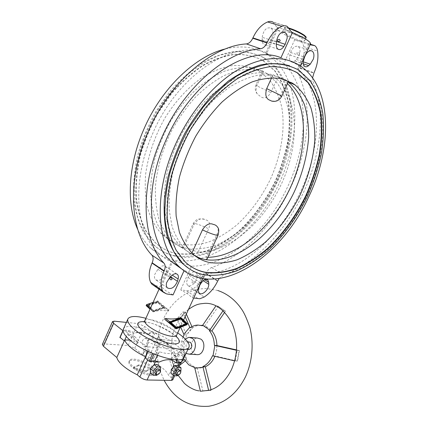 <?xml version="1.0" encoding="UTF-8"?>
<svg xmlns="http://www.w3.org/2000/svg" width="428" height="428" viewBox="0 0 428 428"><rect width="100%" height="100%" fill="white"/><g stroke="black" fill="none" stroke-linecap="round" stroke-linejoin="round"><path stroke-width="0.32" stroke-dasharray="2.14 1.6" d="M299.787 40.318C302.65 41.206 304.244 41.414 304.581 40.944C305.619 39.868 294.416 33.855 287.375 31.747C284.599 30.902 283.063 30.709 282.764 31.18C281.833 32.319 292.789 38.178 299.787 40.318M173.046 294.908L165.524 290.532L161.308 286.717L172.334 262.316C167.353 260.176 162.784 257.142 158.633 253.216C135.933 233.035 131.011 182.216 152.582 133.782C177.304 74.986 233.592 38.761 266.954 52.922L278.179 28.082L276.804 28.473C277.499 30.795 283.507 34.465 294.828 39.488L296.123 40.376L300.74 41.184C302.264 42.281 303.243 44.084 303.677 46.599C304.736 53.452 303.613 60.599 300.306 68.041L300.162 68.352C298.787 71.583 298.557 74.381 299.482 76.751C312.97 106.797 308.106 150.549 290.473 187.913C272.989 225.428 242.879 256.854 211.7 267.537C209.329 268.474 207.425 270.4 205.98 273.321L205.847 273.604C202.61 280.399 198.153 285.61 192.482 289.232L189.855 290.484L187.764 290.869L180.669 289.842L187.967 294.041L192.343 297.829L203.348 273.861C239.006 273.69 279.077 237.888 300.007 192.814C321.471 148.109 323.258 93.657 297.695 68.32L308.882 43.956L310.043 44.763M280.95 57.732C286.819 59.679 291.746 61.712 295.732 63.82C298.578 65.473 299.841 66.757 299.52 67.672L297.695 68.32M123.355 329.127C125.998 321.428 158.981 331.358 175.4 344.299C182.387 349.692 185.356 353.977 184.318 357.15M180.921 317.603L183.398 320.486L182.895 320.433L181.943 323.648C180.996 325.665 178.99 327.286 175.924 328.506L175.651 328.501M181.697 268.955L184.302 270.17C193.119 275.514 202.904 278.842 203.814 276.033L203.348 273.861M184.302 270.17L184.029 270.774M175.432 256.201C167.321 254.489 160.088 250.69 153.722 244.811C146.986 237.631 141.668 228.579 137.768 217.654C134.836 205.777 133.75 192.664 134.515 178.326C136.404 163.544 140.191 148.612 145.868 133.531L156.675 111.901C165.347 98.285 175.063 86.285 185.827 75.9C196.934 66.715 208.185 59.818 219.569 55.223L235.999 51.697C246.437 51.579 255.88 53.655 264.338 57.93L264.889 58.262C297.369 78.078 299.493 135.735 277.296 181.97C256.014 228.739 211.56 264.006 175.432 256.201M174.731 255.746C166.62 254.029 159.382 250.236 153.015 244.356L143.669 232.575C138.656 222.902 135.312 211.625 133.632 198.731C133.033 185.105 134.36 170.751 137.618 155.664C141.984 140.475 148.077 125.768 155.894 111.531L169.451 91.999C179.616 80.32 190.38 70.668 201.754 63.044C213.192 56.769 224.336 52.89 235.181 51.408C245.619 51.29 255.067 53.372 263.53 57.646L276.081 68.534C282.496 77.612 287.07 88.227 289.804 100.382C291.473 113.12 291.377 126.447 289.515 140.368C286.707 154.364 282.389 168.113 276.568 181.616C266.724 201.706 254.211 218.831 239.027 232.987C228.718 241.494 218.034 248.079 206.986 252.745C195.901 256.163 185.147 257.164 174.731 255.746M258.779 70.743L269.431 79.736C275.167 87.553 279.291 96.776 281.806 107.401C285.46 129.47 281.078 155.418 270.416 179.225C261.679 197.083 250.557 212.267 237.059 224.764C227.905 232.244 218.446 237.989 208.687 242.002C198.913 244.891 189.481 245.629 180.391 244.222C172.784 242.451 166.118 238.589 160.393 232.634C154.904 226.064 150.645 217.98 147.617 208.383C145.408 198.03 144.739 186.726 145.606 174.464C148.163 155.268 154.572 136.495 164.828 118.155C175.63 100.714 189.117 86.29 203.562 76.548C213.267 70.946 222.779 67.314 232.099 65.655C241.114 65.136 249.364 66.479 256.848 69.684L258.779 70.743M276.943 79.175L265.05 72.509L262.321 70.834L263.402 71.219L251.204 69.095C242.36 69.406 233.137 71.669 223.523 75.884C213.866 81.218 204.493 88.318 195.398 97.177C186.672 106.92 178.904 117.796 172.093 129.807C162.768 148.318 157.033 167.985 155.428 186.431C155.102 198.394 156.252 209.303 158.879 219.147C162.287 228.204 166.845 235.716 172.554 241.681L183.072 248.636L193.873 224.775C197.297 219.473 200.914 217.697 204.723 219.452L206.911 220.243C209.661 221.565 210.266 224.416 208.709 228.793L198.1 252.06C228.525 252.9 263.145 223.159 281.191 184.447C299.306 145.83 299.445 99.933 276.943 79.175L270.833 92.571C267.463 97.846 264.044 99.173 260.572 96.557L257.362 94.042C255.773 91.801 255.714 88.778 257.169 84.979L263.402 71.219M267.57 73.953L277.483 83.412C282.758 91.415 286.482 100.708 288.654 111.307C291.698 133.247 287.097 158.734 276.547 182.184C267.933 199.774 257.046 214.835 243.885 227.37C234.956 234.929 225.711 240.852 216.161 245.137C206.585 248.368 197.287 249.556 188.261 248.711L198.1 252.06M183.072 248.636L182.28 247.7L183.516 247.619L188.261 248.711M262.91 60.562L274.642 70.797C280.923 79.613 285.406 89.939 288.098 101.778C289.751 114.196 289.676 127.202 287.873 140.791C285.139 154.46 280.934 167.894 275.247 181.092C265.627 200.732 253.397 217.461 238.556 231.281C228.477 239.578 218.045 245.988 207.259 250.519C196.441 253.825 185.961 254.767 175.817 253.349C168.027 251.664 161.067 248.01 154.936 242.376L145.793 230.901C140.887 221.474 137.613 210.474 135.97 197.897C135.376 184.607 136.666 170.606 139.844 155.894C144.102 141.09 150.041 126.742 157.665 112.864L170.879 93.818C180.793 82.433 191.295 73.022 202.385 65.591C213.545 59.471 224.416 55.694 234.993 54.26C245.18 54.163 254.398 56.207 262.648 60.407L262.91 60.562M263.316 60.706L275.044 70.941C281.319 79.758 285.797 90.089 288.483 101.928C290.136 114.351 290.056 127.362 288.247 140.956C285.508 154.631 281.298 168.07 275.611 181.269C265.986 200.914 253.751 217.654 238.91 231.484C228.83 239.782 218.398 246.196 207.607 250.733C196.789 254.039 186.308 254.986 176.165 253.574C168.375 251.894 161.42 248.235 155.289 242.606L146.146 231.131C141.245 221.699 137.976 210.694 136.334 198.116C135.746 184.826 137.04 170.82 140.224 156.102C144.482 141.288 150.431 126.934 158.055 113.046L171.28 93.994C181.194 82.599 191.696 73.183 202.786 65.746C213.952 59.626 224.823 55.843 235.405 54.404C245.586 54.303 254.799 56.352 263.054 60.546L263.316 60.706M189.058 268.666C193.59 271.523 198.474 273.449 203.701 274.455C239.482 281.431 284.31 244.372 306.592 196.211C329.747 148.586 329.351 89.645 297.695 69.753L289.665 65.832M207.906 257.298L206.489 257.276L217.247 233.79C218.312 231.323 218.473 229.205 217.734 227.439M274.969 101.372C277.103 100.773 278.874 99.061 280.276 96.225L286.476 82.695L287.504 83.663M298.674 52.227C299.926 53.441 299.605 54.142 297.706 54.34C296.374 53.072 296.695 52.366 298.674 52.227M193.627 281.678C194.649 283.224 194.355 283.866 192.744 283.614C191.626 282.052 191.921 281.41 193.627 281.678M225.652 48.867C241.055 45.277 254.409 46.812 265.718 53.484C275.894 59.674 283.454 68.865 288.392 81.047M288.814 82.096C299.771 110.173 295.143 149.185 279.393 182.793C252.788 242.954 187.592 282.865 150.613 247.956C145.461 243.088 141.186 236.962 137.784 229.563M285.647 59.626L283.882 63.505L268.447 54.42L265.879 52.66L266.954 52.922M283.882 63.505C309.84 88.714 308.716 142.658 287.637 186.801C267.109 231.323 227.204 266.43 191.455 266.189L180.669 289.842M312.579 77.875L313.077 81.609C326.141 111.89 320.775 156.076 302.815 193.911C284.995 231.89 254.703 263.867 223.518 274.99L219.083 278.623M290.644 52.51C292.608 47.562 295.085 45.545 298.081 46.465C300.06 47.936 300.531 50.611 299.498 54.495L296.438 59.492L294.822 60.926C293.458 62.087 292.206 62.37 291.061 61.766C289.414 60.53 289.018 58.272 289.874 55.003L290.644 52.51L304.565 57.154M196.992 276.611C197.34 281.795 190.209 288.253 187.443 285.192L186.431 282.539L188.015 277.408L189.31 275.348C191.728 272.064 193.98 271.063 196.061 272.342L196.955 274.69L196.992 276.611L203.241 280.693M165.583 273.294C162.833 279.382 159.489 281.506 155.546 279.671C154.433 278.473 154.171 276.718 154.765 274.418L157.905 269.287L159.703 267.596C162.014 265.611 163.956 265.242 165.534 266.478C166.519 267.516 166.749 269.035 166.225 271.031L165.583 273.294L170.558 276.665M262.22 37.306C263.439 30.286 266.264 27.167 270.699 27.959C272.267 28.954 273.027 30.821 272.978 33.561L271.063 39.692L269.672 41.896C267.848 44.533 265.965 45.416 264.033 44.544C262.749 43.715 262.118 42.163 262.139 39.895L262.22 37.306L276.408 41.949M161.308 286.717L153.358 285.219M287.343 26.472L273.011 22.09L276.798 27.135L278.179 28.082M193.707 298.038L192.343 297.829M273.503 22.395L287.825 26.777M276.798 27.135L291.056 31.554M300.74 41.184L310.295 44.218M296.123 40.376L310.161 44.844M303.677 46.599L317.603 51.087M192.482 289.232L204.129 297.08M294.828 39.488L285.733 59.438M308.882 43.956L310.584 43.586M191.455 266.189C182.146 262.546 171.842 260.272 171.655 261.273L171.992 261.984M154.134 311.065L163.523 307.807L157.959 302.612L148.393 305.854L154.134 311.065L147.612 305.282L157.178 302.045L162.742 307.245L153.358 310.493M162.742 307.245L163.523 307.807M157.178 302.045L157.959 302.612M147.612 305.282L148.393 305.854M158.226 302.024L164.545 307.941L153.866 311.654L147.318 305.715L158.226 302.024L157.445 301.462L146.536 305.137L153.09 311.081L163.769 307.379L157.445 301.462M163.769 307.379L164.545 307.941M153.09 311.081L153.866 311.654M146.536 305.137L147.318 305.715M153.064 302.435L157.825 300.98L164.149 306.908L163.694 307.893L153.021 311.6L150.035 309.144M170.505 322.166L170.189 321.877L179.792 318.368L185.233 323.509L175.817 327.035M170.558 322.15L170.189 321.877M180.156 318.63L179.792 318.368M186.057 324.108L185.233 323.509M180.894 318.362L180.065 317.763L169.119 321.765L175.651 327.597M169.943 322.37L169.119 321.765M176.363 328.244L175.539 327.634M176.266 327.367L185.747 323.809M180.755 318.411L180.065 317.763M191.883 253.119L191.509 253.948L181.049 247.026L173.179 237.24C168.937 229.199 166.043 219.789 164.502 209.008C163.822 197.592 164.694 185.468 167.123 172.634C170.451 159.644 175.202 146.868 181.381 134.306C188.272 122.151 196.12 111.141 204.916 101.27C214.07 92.282 223.491 85.076 233.18 79.645C242.81 75.344 252.044 73.017 260.871 72.664L273.032 74.739L271.668 77.741M288.098 82.369L286.476 82.695M206.489 257.276L207.099 259.058M273.032 74.739L285.348 79.843M183.516 247.619C177.791 245.945 172.623 243.008 168.011 238.824L165.818 236.652L158.258 225.936C154.294 217.29 151.758 207.345 150.64 196.099C150.421 184.275 151.801 171.89 154.781 158.932C158.665 145.921 163.961 133.306 170.665 121.092C178.059 109.397 186.33 99.012 195.473 89.944C204.916 81.839 214.508 75.622 224.261 71.283C233.891 68.106 243.002 66.912 251.605 67.704L263.284 71.439M195.323 256.035L191.509 253.948M197.057 257.26L187.881 251.825L185.747 249.984C179.931 243.81 175.368 235.962 172.056 226.439L169.21 210.255C168.766 198.271 169.986 185.586 172.864 172.195C176.694 158.676 182.012 145.477 188.818 132.61C196.345 120.247 204.793 109.215 214.161 99.51L228.766 87.526C238.781 81.315 248.572 77.195 258.137 75.178C267.366 74.386 275.766 75.585 283.325 78.779M191.065 266.574L184.693 261.567L176.176 250.637C171.612 241.649 168.557 231.109 167.011 219.018C166.428 206.194 167.583 192.557 170.478 178.118C174.378 163.485 179.867 149.099 186.945 134.964C194.81 121.295 203.707 108.931 213.636 97.878C223.94 87.842 234.496 79.827 245.292 73.835C255.992 69.122 266.195 66.629 275.889 66.356L289.168 68.844M159.136 346.723L159.259 343.106L153.706 355.272L153.502 359.065L159.136 346.723L148.634 342.32L143.016 354.689L143.375 350.955L153.706 355.272M159.259 343.106L148.912 338.762L143.375 350.955M148.912 338.762L148.634 342.32M153.502 359.065L143.016 354.689M150.191 308.797L153.358 311.846C157.814 310.423 162.71 310.156 168.038 311.033L168.803 310.792L168.6 310.14L157.857 301.178C154.561 302.355 152.411 303.998 151.405 306.106M145.9 318.304C157.242 321.503 167.84 326.371 177.69 332.914M177.085 318.833L179.086 319.053L184.939 312.14L182.949 311.9L177.085 318.833L180.653 327.126M216.44 306.036L217.927 306.095L225.069 310.905L223.106 310.653L216.167 305.934M237.155 350.42L239.129 350.564L237.24 361.109L235.261 361.002L237.155 350.42L236.556 350.286M209.249 390.266L210.667 390.443L200.411 391.256M172.388 369L174.421 369.08L171.537 359.804L169.509 359.697L172.388 369L181.675 361.548M147.05 350.896L147.837 346.958L139.512 341.646L134.847 336.686L133.37 337.141C134.189 338.746 135.847 340.554 138.356 342.56L137.779 342.518L127.362 334.236L126.303 336.59M138.356 342.56L137.42 343.304L134.044 341.282L130.01 340.142M124.291 340.886L119.936 337.35L122.916 330.7L128.314 331.502L133.894 333.498L136.864 332.395C139.672 331.903 143.669 332.47 148.858 334.097L148.644 334.76L149.73 333.375C150.244 332.834 151.507 332.818 153.529 333.326L153.834 333.423L150.95 339.768L155.278 343.138L155.755 342.245L169.456 350.489C172.741 353.041 175.015 355.406 176.272 357.578L177.155 358.76L176.727 359.697L178.877 361.366L180.365 363.297L180.798 362.361M102.356 344.406L104.058 343.898L128.138 345.514L134.708 348.258L148.045 359.012L161.688 367.401C165.369 370.364 167.717 373.093 168.739 375.57L171.339 377.667L172.735 379.904M148.045 359.012L155.278 343.138M155.755 342.245L155.797 342.213C161.206 342.026 165.369 343.122 168.274 345.503L168.616 344.754L159.227 339.206L159.81 338.703L167.856 343.743L172.735 348.622L176.743 358.536M184.249 359.584L186.72 359.707L183.708 350.297L181.242 350.136C180.771 345.551 181.37 341.17 183.04 336.991M184.072 334.787L186.528 335.006L192.547 328.003L190.107 327.757M202.353 325.719L204.777 325.976L208.666 327.907L211.817 330.967M205.333 366.759L201 367.909C197.538 368.187 194.349 367.224 191.439 365.014C177.422 355.267 184.356 324.911 200.454 325.339L200.935 325.334M202.481 325.44L208.693 327.912L211.881 330.876M186.052 353.41L185.527 353.057C181.606 348.681 181.504 344 185.222 339.013M196.308 354.593L194.077 353.576C188.604 349.89 191.193 337.976 197.447 338.045M146.702 338.906L145.108 338.388C141.812 340.062 141.256 342.635 143.439 346.102L145.076 346.632C148.361 344.925 148.901 342.352 146.702 338.906M188.363 349.532L187.368 349.077C185.19 345.824 185.704 343.422 188.909 341.87M155.262 373.462L155.771 373.596C158.226 372.713 159.221 371.194 158.751 369.032M175.935 374.029L176.384 374.147C178.733 373.264 179.685 371.782 179.241 369.701M152.94 367.08C145.745 360.975 130.69 356.727 129.449 360.558C128.903 361.997 130.048 363.928 132.873 366.347C140.026 372.595 155.53 376.918 156.6 373.066C157.14 371.547 155.92 369.551 152.94 367.08M152.464 368.117C145.279 362.008 130.219 357.771 128.972 361.612C128.427 363.056 129.561 364.993 132.386 367.417C139.533 373.676 155.038 377.988 156.113 374.115C156.659 372.59 155.444 370.589 152.464 368.117M239.129 350.564L236.582 349.917M237.24 361.109L214.904 355.909L212.475 355.77M239.402 350.543L237.519 361.082M210.667 390.443L211.143 390.192L211.02 389.715M202.444 391.278L202.92 391.026L197.153 367.716L194.686 367.625M211.143 390.192L202.92 391.026M174.421 369.08L175.084 369L179.353 365.587M185.131 360.975L186.72 359.707M171.537 359.804L172.2 359.729L183.708 350.297M175.084 369L172.2 359.729M179.086 319.053L179.69 319.277L186.528 335.006M184.939 312.14L185.543 312.37L186.324 314.109M179.69 319.277L185.543 312.37M217.927 306.095L218.301 306.378L204.777 325.976M225.069 310.905L225.438 311.183L224.7 312.263M218.301 306.378L225.438 311.183M234.71 360.879L235.261 361.002M216.787 345.514C216.991 349.162 216.365 352.629 214.904 355.909M181.242 350.136L169.509 359.697M183.328 358.38L180.787 350.398M205.317 366.694L200.967 367.909L197.153 367.716M185.105 316.763L182.949 311.9M191.937 326.644L192.547 328.003M149.286 368.465L138.356 365.79L133.6 367.925L134.836 368.957L145.429 371.632L150.592 369.401L149.286 368.465L149.709 367.54L138.779 364.854L133.943 367.053L135.264 368.01L145.862 370.696L150.945 368.545L149.709 367.54M177.304 375.843L174.496 373.601L171.109 373.505M177.813 375.276L180.835 371.884L178.021 369.658L178.219 365.619M173.634 375.527L174.496 373.601M178.192 365.598L174.56 373.526L178.021 369.658M180.835 371.884L180.867 371.199M157.745 364.774L157.632 368.968L153.957 373.034L150.351 372.932M156.782 375.345L153.957 373.034M157.317 374.757L160.452 371.279M160.468 371.263L157.632 368.968M150.351 372.858L154.08 364.704M216.937 345.546L216.461 351.094L214.883 356.337M133.37 337.141L127.362 334.236M134.847 336.686L128.239 333.503L123.296 329.806L128.737 330.555L135.366 332.93M176.02 359.793L172.826 352.608C170.681 354.09 166.208 353.822 159.398 351.8L158.119 353.731C157.6 354.389 156.241 354.459 154.043 353.945L152.726 353.394C150.565 352.084 149.276 350.906 148.853 349.858L147.837 346.958M148.858 334.097L150.148 332.46C150.656 331.925 151.919 331.909 153.941 332.422L155.15 332.93C157.13 334.102 158.333 335.156 158.761 336.087L159.81 338.703M155.337 343.165L150.95 339.768M159.398 351.8L157.563 355.422M172.735 348.622L179.246 351.757L184.297 355.208L184.324 355.663C183.323 355.978 181.681 355.743 179.396 354.951L172.826 352.608M151.389 362.018L147.665 359.895L145.499 358.145M180.964 363.078L176.727 359.697M155.797 342.213L158.258 336.815L159.227 339.206M137.42 343.304L137.779 342.518M158.258 336.815L168.616 344.754M148.644 334.76C143.016 332.952 138.672 332.31 135.628 332.84L133.894 333.498M126.367 322.402L138.019 323.579L144.611 326.355L153.834 333.423M168.274 345.503L168.086 344.711M176.737 358.546L168.739 375.57M176.673 358.386L177.155 358.76M289.034 28.569L288.846 28.505C286.065 27.67 284.518 27.494 284.213 27.98C284.064 28.382 284.716 29.093 286.182 30.115C290.457 32.876 295.47 35.224 301.232 37.161C304.099 38.038 305.704 38.236 306.047 37.744M288.622 27.954C284.46 26.916 283.866 27.504 286.84 29.719C290.912 32.351 295.695 34.588 301.184 36.434C306.063 37.825 307.01 37.359 304.035 35.037M144.172 321.669L144.279 321.679C154.064 323.231 163.721 327.302 173.244 333.894L176.277 336.429M144.846 320.636C145.365 319.609 146.991 319.235 149.725 319.513C157.226 320.738 164.652 323.873 171.997 328.918C175.582 331.63 177.122 333.733 176.625 335.226L176.614 335.247M217.247 233.79L218.114 235.026M193.873 224.775L193.156 223.667C193.365 223.288 194.462 223.368 196.436 223.903C199.876 224.882 203.969 226.514 208.709 228.793M280.276 96.225L281.667 96.407M257.169 84.979L255.976 84.851L258.614 86.707L270.833 92.571M299.482 76.751L313.077 81.609M154.883 285.685L166.642 293.94M186.597 290.799L198.25 298.728M271.063 39.692L276.44 41.446M157.905 269.287L169.825 277.365M188.015 277.408L199.801 285.214M296.438 59.492L303.318 61.825M262.139 39.895L276.295 44.566M269.672 41.896L276.317 44.084M166.225 271.031L172.259 275.092M159.703 267.596L171.633 275.637M196.955 274.69L204.75 279.768M189.31 275.348L201.107 283.122M289.874 55.003L303.768 59.679M294.822 60.926L303.356 63.842M300.306 68.041L313.997 72.797M300.162 68.352L313.852 73.108M211.7 267.537L223.518 274.99M205.98 273.321L217.756 280.886M205.847 273.604L217.617 281.175M153.021 311.6L153.358 311.846M163.694 307.893L168.038 311.033M152.71 311.563L153.047 311.809M168.509 310.054L164.149 306.908L168.493 310.038M182.895 320.433L187.459 323.723L182.895 320.433M182.435 321.444L186.993 324.74M157.825 300.98L158.167 301.221M157.52 300.938L157.857 301.178M175.924 328.506L176.282 328.774M139.33 364.875L138.907 365.812M138.779 364.854L138.356 365.79M134.028 366.978L133.6 367.925M135.264 368.01L134.836 368.957M145.862 370.696L145.429 371.632M146.408 370.712L145.98 371.648M150.945 368.545L150.517 369.471M128.239 333.503L127.812 334.455M123.392 330.1L123.104 330.742M158.119 353.731L157.376 355.352M153.941 332.422L153.529 333.326M155.15 332.93L151.849 340.185M150.148 332.46L149.73 333.375M184.324 355.663L182.949 358.643M179.396 354.951L177.149 359.82M179.246 351.757L176.454 357.803M158.761 336.087L158.344 336.997M128.737 330.555L128.314 331.502M123.467 329.688L123.045 330.641M148.853 349.858L148.136 351.425M184.297 355.208L180.825 362.709M147.526 360.205L147.665 359.895M171.339 377.667L178.877 361.366M104.058 343.898L114.18 321.177M128.138 345.514L138.019 323.579M134.708 348.258L144.611 326.355M304.581 40.944L305.464 39.012M298.648 64.826L295.732 63.82M176.208 336.884C177.588 336.231 155.631 322.311 146.242 322.311L143.851 322.027M180.279 327.265L181.943 323.648M183.398 320.486L183.596 320.053M202.658 278.553L203.814 276.033M153.015 244.356L153.722 244.811M263.53 57.646L264.338 57.93M297.155 69.422L298.032 69.727M182.28 247.7L193.156 223.667C196.072 219.099 197.902 219.404 199.057 218.976L203.316 219.099L206.911 220.243M268.447 54.42L265.718 53.484M311.028 50.665L298.081 46.465M199.148 293.068L187.443 285.192M167.364 287.873L155.546 279.671M283.748 32.047L270.699 27.959M278.136 49.263L264.033 44.544M176.732 273.952L165.534 266.478M207.243 279.602L196.061 272.342M304.87 66.517L291.061 61.766M158.633 253.216L150.613 247.956M265.879 52.66L276.804 28.473M257.362 94.042C255.093 91.303 254.628 88.238 255.976 84.851L262.321 70.834M168.011 238.824L172.554 241.681M194.269 255.216L187.881 251.825M154.936 242.376L155.289 242.606M262.648 60.407L263.054 60.546M160.393 232.634L165.818 236.652M256.848 69.684L263.445 71.54M181.049 247.026L185.747 249.984M184.693 261.567L185.073 261.813M159.039 289.21L171.655 261.273M282.764 31.18L284.213 27.98C286.23 27.515 281.667 26.937 288.616 27.943M299.52 67.672L300.338 65.896M217.777 290.5L207.099 288.595C199.234 288.408 191.819 290.345 184.848 294.4C175.443 300.178 168.209 308.54 163.159 319.475C154.497 340.067 154.818 360.339 164.127 380.283M200.454 325.339L197.875 325.061M190.31 337.425L188.946 337.307M187.598 341.763L145.108 338.388M128.972 361.612L129.449 360.558M188.475 309.428C183.414 313.355 179.305 318.7 176.143 325.467C168.969 340.725 169.659 361.451 178.059 375.254M198.993 390.844L201.914 391.128M133.515 368L133.943 367.053M150.592 369.401L151.014 368.476M156.113 374.115L156.6 373.066M187.86 349.499L145.076 346.632M123.093 330.255L123.296 329.806M183.045 358.578L184.436 355.572M173.843 351.276L176.272 357.578M136.864 332.395L135.628 332.84M179.043 366.261L174.64 375.779"/><path stroke-width="0.64" d="M184.029 270.774L173.046 294.908L166.642 293.94L163.63 292.436L162.405 290.585C160.211 285.278 160.746 278.815 164.01 271.197L164.154 270.881C165.518 267.612 165.459 265.044 163.988 263.166C142.428 240.793 138.998 188.593 161.297 138.672C182.756 88.516 226.508 50.702 260.545 48.755C263.14 48.359 265.28 46.422 266.965 42.934L267.126 42.591C271.004 34.374 275.948 28.965 281.95 26.37C283.935 25.562 285.733 25.6 287.343 26.472L291.056 31.554L292.426 32.507L280.95 57.732C247.86 43.597 191.177 80.683 165.845 140.448C143.771 189.69 148.227 241.028 170.708 261.139L181.697 268.955M175.159 145.129C189.155 113.554 212.111 85.803 235.737 71.107C260.47 56.865 281.442 54.768 298.648 64.826C332.417 85.188 332.904 147.2 308.642 197.008C280.757 258.881 215.289 301.333 179.166 266.687C156.846 246.635 152.726 194.938 175.159 145.129M177.69 332.914L179.904 334.493C186.95 339.805 189.984 343.978 189.016 347.012C187.4 354.534 152.218 343.919 135.815 330.523C129.529 325.483 126.897 321.626 127.919 318.951C129.818 315.928 135.81 315.714 145.9 318.304M188.994 347.055L184.318 357.15C182.547 365.014 147.334 354.651 131.08 341.025C124.853 335.9 122.28 331.935 123.355 329.127L127.919 318.951M175.651 328.501L164.935 319.475C164.422 318.807 164.593 318.469 165.443 318.459C171.061 319.374 176.117 319.074 180.616 317.565L181.237 317.827M289.168 68.844L296.898 72.589L308.235 82.914C314.195 91.865 318.33 102.383 320.647 114.479C321.926 127.175 321.476 140.496 319.299 154.438C316.212 168.471 311.675 182.296 305.688 195.901C295.641 216.167 283.095 233.538 268.046 248.015C257.849 256.736 247.347 263.557 236.529 268.468C225.711 272.133 215.273 273.385 205.221 272.219C200.165 271.224 195.446 269.346 191.065 266.574M297.337 72.739L308.663 83.069C314.623 92.02 318.753 102.543 321.064 114.64C322.338 127.341 321.883 140.668 319.7 154.61C316.608 168.653 312.065 182.478 306.079 196.088C296.026 216.365 283.475 233.742 268.426 248.229C258.228 256.955 247.721 263.782 236.903 268.698C226.086 272.369 215.648 273.626 205.595 272.459C197.886 270.956 191.049 267.409 185.073 261.813L176.229 250.305C171.564 240.766 168.557 229.563 167.22 216.686C166.952 203.038 168.589 188.604 172.136 173.372C176.769 158.018 183.077 143.102 191.059 128.619L204.777 108.701C214.984 96.755 225.722 86.847 236.989 78.971C248.288 72.46 259.218 68.378 269.79 66.72C279.917 66.447 289.012 68.4 297.08 72.583L297.337 72.739M204.456 274.942C196.431 273.412 189.315 269.731 183.109 263.889L174.068 252.076C169.295 242.291 166.23 230.799 164.86 217.601C164.593 203.605 166.273 188.802 169.911 173.185C174.661 157.434 181.135 142.133 189.32 127.282L203.391 106.845C213.861 94.593 224.871 84.428 236.427 76.355C248.015 69.673 259.224 65.479 270.057 63.772C280.436 63.478 289.761 65.463 298.032 69.727L310.156 80.715C316.239 89.939 320.449 100.757 322.787 113.174C324.066 126.201 323.584 139.86 321.332 154.139C318.154 168.514 313.499 182.665 307.368 196.591C297.08 217.328 284.24 235.122 268.843 249.957C258.41 258.908 247.651 265.911 236.577 270.978C225.486 274.771 214.781 276.092 204.456 274.942M289.665 65.832C280.891 63.323 271.299 62.996 260.877 64.853C250.145 68.031 239.252 73.456 228.204 81.127L212.197 95.423C201.995 106.749 192.851 119.417 184.768 133.44C177.492 147.944 171.853 162.704 167.835 177.716L164.331 199.507C163.667 213.422 164.71 226.07 167.46 237.46C171.098 247.914 176.058 256.554 182.344 263.391L189.058 268.666M285.348 79.843L288.44 81.93C295.261 87.82 300.59 95.391 304.431 104.635C307.374 114.602 308.781 125.458 308.647 137.206C307.304 155.455 302.526 173.629 294.314 191.733C274.723 233.057 236.871 264.103 205.798 259.684L201.08 258.656L195.323 256.035M292.121 82.989L295.053 84.937C301.879 90.886 307.17 98.558 310.931 107.942C313.772 118.069 315.051 129.101 314.751 141.037C313.135 159.574 308.048 177.989 299.488 196.275C290.27 214.214 278.901 229.494 265.392 242.12C256.26 249.695 246.892 255.57 237.289 259.737C227.707 262.797 218.494 263.739 209.656 262.551C204.012 261.342 198.881 258.897 194.269 255.216C188.042 249.417 183.093 241.799 179.428 232.361L176.149 216.108C175.48 203.942 176.566 190.974 179.412 177.197C183.264 163.25 188.695 149.613 195.698 136.297C203.471 123.505 212.197 112.131 221.886 102.174C231.88 93.299 241.997 86.531 252.226 81.876C262.278 78.533 271.684 77.409 280.436 78.511L292.121 82.989M205.798 259.684L207.099 259.058L218.114 235.026C219.072 231.141 218.943 228.611 217.734 227.439C216.75 225.749 215.284 224.743 213.342 224.422C209.549 222.678 205.922 224.491 202.465 229.857L191.883 253.119M271.668 77.741L266.703 88.644C264.852 95.016 265.954 98.9 270.009 100.296L271.71 101.11L274.969 101.372M278.328 41.553C280.351 41.382 280.682 40.649 279.329 39.355C277.403 39.585 277.071 40.318 278.328 41.553M170.424 279.714C172.158 279.987 172.463 279.318 171.334 277.708C169.713 277.456 169.413 278.125 170.424 279.714M137.784 229.563C126.314 205.124 127.758 165.855 143.803 129.363C161.228 88.489 195.441 55.849 225.652 48.867M288.392 81.047L288.814 82.096M153.358 285.219L151.849 284.16L150.608 282.309C148.361 277.023 148.832 270.619 152.026 263.108L152.165 262.797C153.497 259.577 153.417 257.025 151.924 255.152C130.133 232.741 126.233 181.092 148.024 131.99C168.969 82.652 212.304 45.646 246.394 43.929C248.989 43.554 251.113 41.655 252.766 38.226L252.921 37.883C256.714 29.794 261.61 24.487 267.607 21.956C269.587 21.175 271.389 21.218 273.011 22.09M313.355 59.101C314.43 55.169 313.992 52.467 312.033 50.991C309.064 50.081 306.571 52.136 304.565 57.154L303.768 59.679C302.874 62.996 303.243 65.275 304.87 66.517C305.999 67.116 307.25 66.827 308.625 65.639L310.252 64.179L313.355 59.101M198.164 290.398L199.148 293.068C201.872 296.117 209.051 289.526 208.762 284.304L208.741 282.368L207.88 280.014C205.815 278.746 203.557 279.784 201.107 283.122L199.801 285.214L198.164 290.398M166.636 282.582C166.021 284.909 166.262 286.674 167.364 287.873C171.28 289.676 174.645 287.493 177.449 281.324L178.118 279.035C178.658 277.012 178.444 275.482 177.476 274.444C175.908 273.214 173.961 273.615 171.633 275.637L169.825 277.365L166.636 282.582M287.177 38.087C287.258 35.31 286.519 33.427 284.968 32.426C280.554 31.656 277.702 34.828 276.408 41.949L276.295 44.566C276.247 46.866 276.863 48.434 278.136 49.263C280.051 50.135 281.934 49.231 283.785 46.545L285.198 44.303L287.177 38.087M219.083 278.623L217.617 281.175C214.321 288.06 209.827 293.357 204.129 297.08L199.812 298.749L193.707 298.038M310.043 44.763L314.746 45.63C316.249 46.727 317.202 48.546 317.603 51.087C318.576 58.015 317.378 65.249 313.997 72.797L312.579 77.875M267.607 21.956L281.95 26.37M310.295 44.218L314.746 45.63M150.608 282.309L162.405 290.585M300.338 65.896L310.584 43.586C310.038 41.345 303.982 37.653 292.426 32.507M171.992 261.984L172.334 262.316M150.035 309.144L146.135 305.613L146.606 304.613L153.064 302.435M176.641 327.639L186.057 324.108L180.621 318.967L171.018 322.487L176.641 327.639L170.505 322.166M171.018 322.487L170.558 322.15M180.621 318.967L180.156 318.63M169.943 322.37L180.894 318.362L187.079 324.215L176.363 328.244L169.943 322.37M175.651 327.597L176.266 327.367M185.747 323.809L186.255 323.622L180.755 318.411M187.079 324.215L186.255 323.622M170.028 321.835L181.285 317.86L187.464 323.729L186.993 324.74L176.282 328.774L169.536 322.867L170.028 321.835L165.443 318.459M287.504 83.663C308.781 104.972 307.919 150.324 289.868 188.673C271.866 227.102 237.973 256.966 207.906 257.298M287.546 81.293L288.098 82.369L281.667 96.407L279.243 94.668L266.703 88.644M201.08 258.656L197.057 257.26M159.039 289.21L151.405 306.106L150.512 308.839L150.191 308.797L144.846 320.636C144.332 322.038 145.766 324.055 149.142 326.687C156.776 332.005 164.443 335.236 172.152 336.381C174.667 336.579 176.159 336.194 176.625 335.226L180.279 327.265M216.167 305.934L216.44 306.036M181.675 361.548L184.249 359.584L188.818 364.907L194.686 367.625L200.411 391.256L209.249 390.266C218.323 387.768 225.727 380.899 231.473 369.658C238.129 354.058 238.348 338.66 232.126 323.466C224.55 309.669 215.487 302.954 204.948 303.324C199.202 303.95 196.564 303.773 188.475 309.428M130.01 340.142L124.725 339.923L116.812 357.498L103.437 346.268L102.356 344.406L112.521 321.578L114.18 321.177L126.367 322.402M152.684 353.485L149.131 361.275L145.499 358.145L145.836 356.941C140.138 354.181 135.328 351.222 131.407 348.076C127.587 344.941 125.361 342.223 124.725 339.923M174.64 375.779L172.735 379.904L171.382 380.406L147.082 380C144.616 379.78 142.208 378.785 139.865 377.009L137.249 374.81C131.728 372.087 127.084 369.15 123.318 365.994C119.54 362.767 117.374 359.932 116.812 357.498M183.04 336.991L184.072 334.787L180.653 327.126M183.756 334.322L189.786 327.292L190.107 327.757C192.536 326.061 195.125 325.162 197.875 325.061L202.353 325.719L215.958 305.833M200.935 325.334L202.481 325.44M185.222 339.013L188.946 337.307L192.327 338.361C197.843 341.935 195.371 354.1 189.106 354.159L186.052 353.41M190.31 337.425L197.447 338.045L200.812 339.088C206.307 342.614 203.878 354.614 197.645 354.668L196.308 354.593M187.598 341.763L190.476 342.357C192.67 345.583 192.172 347.991 188.978 349.574L188.363 349.532M159.933 369.99L158.012 368.706C155.557 369.573 154.556 371.097 155.022 373.264L155.262 373.462M157.194 374.757C159.649 373.874 160.644 372.349 160.179 370.188L159.441 369.862C156.985 370.734 155.985 372.258 156.445 374.43L157.194 374.757M180.439 370.643L178.578 369.412C176.229 370.279 175.271 371.761 175.71 373.853L175.935 374.029M177.802 375.276C180.151 374.388 181.103 372.906 180.659 370.819L180.001 370.53C177.652 371.408 176.694 372.89 177.128 374.981L177.802 375.276L177.304 375.843L173.923 375.763L171.109 373.505L171.264 369.428L174.827 365.464L178.192 365.598L181.023 367.818L177.657 367.689L174.089 371.675L173.923 375.763M236.582 349.917L216.787 345.514L214.369 345.326L236.556 350.286M211.02 389.715L205.317 366.694L202.867 366.593L208.65 390.422M179.353 365.587L185.131 360.975M202.867 366.593C207.115 364.56 210.314 360.948 212.475 355.77L234.71 360.879M214.877 345.455L212.984 355.903M224.7 312.263L211.817 330.967L209.404 330.726C212.545 334.68 214.198 339.548 214.369 345.326M209.404 330.726L223.084 310.68M202.615 325.152L209.667 330.154M183.794 359.846L183.328 358.38M202.909 367.251L194.729 368.273M189.786 327.292L185.105 316.763M186.324 314.109L191.937 326.644M174.089 371.675L171.264 369.428M180.867 371.199L181.023 367.818M177.657 367.689L174.827 365.464M176.855 361.74L180.798 362.361L179.428 363.008L175.871 362.848L176.86 361.735L176.02 359.793M160.452 371.279L160.591 367.058L156.996 366.924L154.08 364.704L155.348 361.933L159.141 362.099L154.866 360.713L159.146 362.093C166.556 358.68 172.131 358.932 175.876 362.837L176.86 361.735M154.15 364.629L157.745 364.774L160.591 367.058M153.176 375.26L150.351 372.932L150.437 368.722L153.272 371.039L153.176 375.26L156.782 375.345L157.317 374.757M156.996 366.924L153.272 371.039M154.08 364.704L150.437 368.722M211.881 330.876C215.081 334.835 216.766 339.725 216.937 345.546M214.883 356.337C212.689 361.344 209.506 364.822 205.333 366.759M157.563 355.422L154.866 360.724L151.838 361.034L151.389 362.018L149.131 361.275M126.303 336.59L124.821 339.896M119.936 337.35L124.291 340.886M180.418 363.292L180.964 363.078L183.045 358.578M145.943 357.166L145.461 356.77L145.83 356.952L147.05 350.896M137.249 374.81L145.461 356.77M122.9 330.689L113.655 323.333L112.521 321.578M155.348 361.933L151.838 361.034M305.464 39.012L306.047 37.744L304.228 35.711C299.991 32.94 294.929 30.559 289.034 28.569M176.277 336.429C181.258 341.539 180.332 344.032 173.501 343.903C165.604 343.379 151.127 337.312 143.332 331.24C135.649 324.574 135.927 321.385 144.172 321.669M218.114 235.026C217.927 235.389 216.91 235.336 215.065 234.854C211.609 233.897 207.409 232.233 202.465 229.857M151.924 255.152L163.988 263.166M203.241 280.693L208.762 284.304M170.558 276.665L177.449 281.324M276.44 41.446L285.198 44.303M303.318 61.825L310.252 64.179M276.317 44.084L283.785 46.545M172.259 275.092L178.118 279.035M204.75 279.768L208.741 282.368M303.356 63.842L308.625 65.639M246.394 43.929L260.545 48.755M252.766 38.226L266.965 42.934M252.921 37.883L267.126 42.591M152.026 263.108L164.01 271.197M152.165 262.797L164.154 270.881M150.512 308.839L146.135 305.613L150.506 308.839M146.606 304.613L150.966 307.818M180.616 317.565L180.98 317.827M175.614 328.479L175.972 328.741M164.967 319.502L169.547 322.878L164.935 319.475M304.035 35.037C299.536 32.127 294.394 29.762 288.622 27.954M178.219 365.619L179.428 363.008M147.082 380L150.351 372.858M171.382 380.406L173.634 375.527M123.104 330.742L119.979 337.713M157.376 355.352L155.225 360.06M154.005 354.036L150.447 361.826M182.949 358.643L180.851 363.179M177.149 359.82L176.571 361.072M148.136 351.425L145.964 356.198M139.865 377.009L147.526 360.205M103.437 346.268L113.655 323.333M304.19 35.133C307.721 38.349 305.464 36.728 306.047 37.744M143.851 322.027L144.846 320.636M183.596 320.053L202.658 278.553M182.344 263.391L183.109 263.889M295.053 84.937L288.44 81.93M271.71 101.11C276.103 102.008 279.42 100.441 281.667 96.407M312.033 50.991L311.028 50.665M284.968 32.426L283.748 32.047M177.476 274.444L176.732 273.952M207.88 280.014L207.243 279.602M163.63 292.436L151.849 284.16M296.641 72.428L297.08 72.583M176.614 335.247L176.208 336.884M179.166 266.687L170.708 261.139M288.616 27.943C294.405 29.762 299.557 32.132 304.073 35.053M217.777 290.5C226.219 293.346 233.463 298.61 239.514 306.288L241.922 309.663C244.361 313.237 247.02 319.218 249.899 327.613C253.927 343.636 252.402 361.606 245.544 376.71C237.075 393.573 224.844 403.417 208.859 406.247C189.09 407.617 174.18 398.966 164.127 380.283M178.059 375.254L184.099 383.012C186.062 385.275 193.6 390.438 198.993 390.844M177.128 374.981L175.71 373.853M156.445 374.43L155.022 373.264M188.978 349.574L187.86 349.499M197.645 354.668L189.106 354.159M119.888 337.408L123.093 330.255M180.75 362.57L179.043 366.261"/></g></svg>
